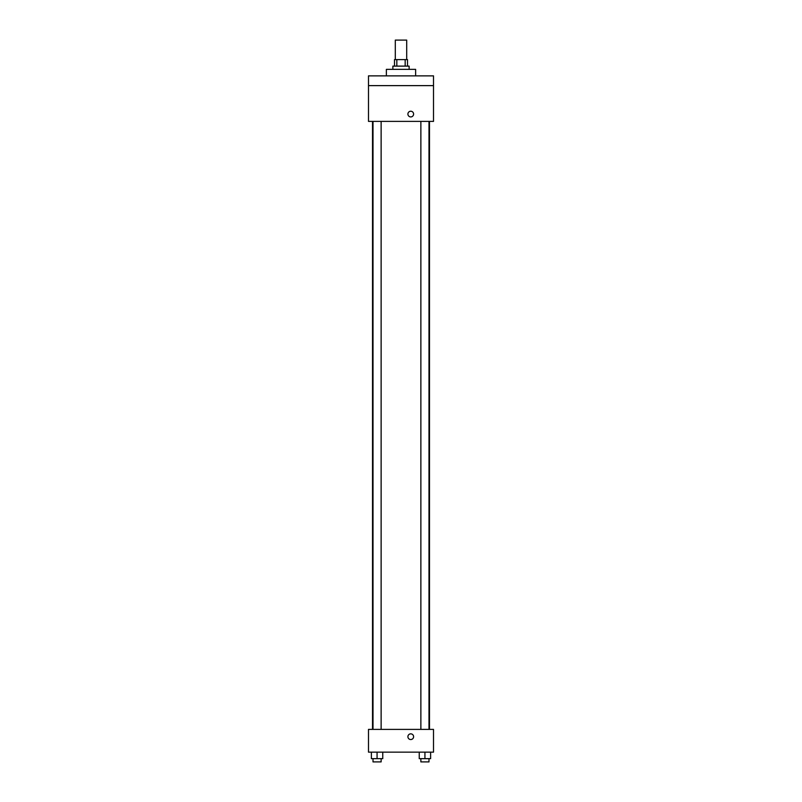 <?xml version="1.0" encoding="UTF-8"?>
<svg xmlns="http://www.w3.org/2000/svg" width="802" height="802" viewBox="0 0 802 802"><rect width="100%" height="100%" fill="white"/><g stroke="black" fill="none" stroke-linecap="round" stroke-linejoin="round"><path stroke-width="1.2" d="M406.694 59.609L406.694 40.1L395.306 40.1L395.306 59.609M396.83 66.115L396.83 59.609L394.494 59.609L394.494 66.115M396.83 59.609L407.506 59.609L407.506 66.115M405.17 66.115L405.17 59.609M392.87 69.363L392.87 66.115L409.13 66.115L409.13 69.363M415.626 75.869L415.626 69.363L386.374 69.363L386.374 75.869M368.489 75.869L433.511 75.869L433.511 85.624L368.489 85.624L368.489 75.869M433.511 85.624L433.511 121.383L368.489 121.383L368.489 85.624M410.754 116.922A2.847 2.847 0 0 1 408.288 112.651A2.847 2.847 0 0 1 413.22 112.651A2.847 2.847 0 0 1 410.754 116.922M368.489 729.389L433.511 729.389L433.511 752.146L368.489 752.146L368.489 729.389M410.754 739.544A2.847 2.847 0 0 1 408.288 735.274A2.847 2.847 0 0 1 413.22 735.274A2.847 2.847 0 0 1 410.754 739.544M419.235 752.146L419.235 758.652L430.624 758.652L430.624 752.146L430.624 758.652M424.93 758.652L424.93 752.146M428.99 758.652L428.99 761.9L420.87 761.9L420.87 758.652M371.376 752.146L371.376 758.652L382.765 758.652L382.765 752.146L382.765 758.652M377.07 758.652L377.07 752.146M381.13 758.652L381.13 761.9L373.01 761.9L373.01 758.652M429.481 729.389L429.481 121.383M372.519 729.389L372.519 121.383M420.87 121.383L420.87 729.389M428.99 121.383L428.99 729.389M381.13 729.389L381.13 121.383M373.01 729.389L373.01 121.383"/></g></svg>
